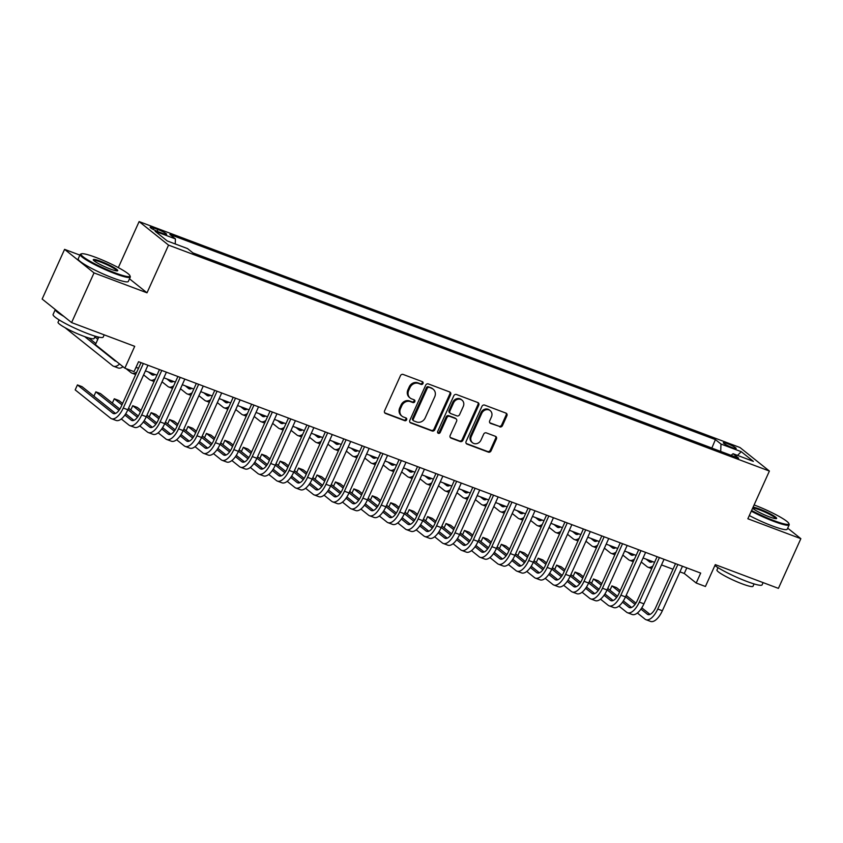 <?xml version="1.0" encoding="UTF-8"?>
<svg xmlns="http://www.w3.org/2000/svg" width="843" height="843" viewBox="0 0 843 843"><rect width="100%" height="100%" fill="white"/><g stroke="black" fill="none" stroke-linecap="round" stroke-linejoin="round"><path stroke-width="1.26" d="M422.996 383.512A1.507 1.338 128.6 0 0 422.354 381.668L403.123 374.44A2.16 1.918 128.6 0 0 400.436 375.715L384.587 410.826A2.16 1.918 128.6 0 0 385.514 413.46L404.735 420.689A1.507 1.338 128.6 0 0 405.968 417.959L403.481 417.022A6.902 6.122 128.6 0 1 401.985 416.179A6.902 6.122 128.6 0 1 400.509 408.602L401.826 405.673A6.902 6.122 128.6 0 1 410.436 401.616L412.922 402.543A1.507 1.338 128.6 0 0 414.155 399.814L411.669 398.876A6.902 6.122 128.6 0 1 410.172 398.033A6.902 6.122 128.6 0 1 408.697 390.457L410.025 387.538A6.902 6.122 128.6 0 1 418.634 383.47L421.121 384.408A1.507 1.338 128.6 0 0 422.996 383.512M410.172 398.033L409.382 397.39A6.902 6.122 128.6 0 1 407.907 389.824L409.224 386.895A6.902 6.122 128.6 0 1 417.833 382.827L420.32 383.765A1.507 1.338 128.6 0 0 422.206 381.616M384.693 412.817A2.16 1.918 128.6 0 0 384.714 412.828L403.934 420.056A1.507 1.338 128.6 0 0 405.82 417.907M401.985 416.179L401.184 415.536A6.902 6.122 128.6 0 1 399.708 407.97L401.036 405.04A6.902 6.122 128.6 0 1 409.645 400.973L412.132 401.911A1.507 1.338 128.6 0 0 414.008 399.761M727.203 443.566A7.039 0.906 24.3 0 0 723.336 442.701A7.039 0.906 24.3 0 0 732.293 447.633A7.039 0.906 24.3 0 0 736.16 448.497A7.039 0.906 24.3 0 0 727.203 443.566M499.762 426.874A2.16 1.918 128.6 0 0 502.46 425.599L506.906 415.747A2.16 1.918 128.6 0 0 505.979 413.123L484.63 405.093A2.16 1.918 128.6 0 0 481.943 406.358L466.084 441.479A2.16 1.918 128.6 0 0 467.011 444.103L488.36 452.133A2.16 1.918 128.6 0 0 491.047 450.868L496.422 438.961A2.16 1.918 128.6 0 0 495.494 436.337L486.358 432.902A2.16 1.918 128.6 0 0 483.671 434.166L481.005 440.067A5.775 5.121 128.6 0 1 472.554 442.754A5.775 5.121 128.6 0 1 471.321 436.432L481.764 413.312A5.775 5.121 128.6 0 1 490.204 410.625A5.775 5.121 128.6 0 1 491.437 416.948L489.699 420.805A2.16 1.918 128.6 0 0 490.626 423.439L498.972 426.231A2.16 1.918 128.6 0 0 501.659 424.967L506.106 415.114A2.16 1.918 128.6 0 0 506 413.123M79.895 255.113L64.584 249.359L94.026 272.9L71.592 322.584L134.711 346.325L124.848 368.18L134.058 371.647L138.547 361.71L700.691 573.092L696.202 583.029L705.422 586.496L715.285 564.631L778.416 588.372L800.85 538.677L787.699 528.161M94.026 272.9L147.009 292.816L168.547 245.123L769.396 471.058L747.857 518.761L800.85 538.677M450.636 394.587A2.16 1.918 128.6 0 0 449.709 391.963L428.36 383.934A2.16 1.918 128.6 0 0 425.673 385.209L409.824 420.32A2.16 1.918 128.6 0 0 410.752 422.954L432.101 430.984A2.16 1.918 128.6 0 0 434.788 429.709L450.636 394.587L449.846 393.955A2.16 1.918 128.6 0 0 449.73 391.974M456.495 394.513L477.844 402.543A2.16 1.918 128.6 0 1 478.771 405.167L462.912 440.288A2.16 1.918 128.6 0 1 460.225 441.553L451.089 438.118A2.16 1.918 128.6 0 1 450.162 435.494L456.59 421.247A2.16 1.918 128.6 0 0 455.663 418.613L449.604 416.337A2.16 1.918 128.6 0 0 446.916 417.612L440.225 432.438A1.507 1.338 128.6 0 1 437.686 431.479L453.808 395.778A2.16 1.918 128.6 0 1 456.495 394.513M71.592 322.584L42.15 299.044L64.584 249.359M158.832 231.962L162.889 233.49A6.818 0.875 24.3 0 0 166.629 234.322A6.818 0.875 24.3 0 0 157.957 229.538L153.9 228.01A6.818 0.875 24.3 0 0 150.149 227.178A6.818 0.875 24.3 0 0 158.832 231.962M168.547 245.123L139.116 221.583L739.964 447.517L769.396 471.058M711.829 448.097L715.412 439.603L169.864 234.459L175.428 238.906L175.239 243.964M715.412 439.603L720.986 444.05L741.26 451.679L753.357 461.353L733.083 453.724L738.647 458.181L193.089 253.037L187.525 248.58L167.251 240.961L155.154 231.288L175.428 238.906M711.65 447.949L192.91 252.889M98.8 337.126L95.407 344.639L124.848 368.18M118.326 267.621L139.116 221.583M679.922 571.849L684.263 573.482L696.202 583.029M136.008 367.327L138.505 368.265M145.428 370.867L156.935 375.198M163.858 377.801L175.365 382.121M182.288 384.724L193.795 389.055M200.718 391.658L212.225 395.989M219.148 398.591L230.655 402.912M237.578 405.525L249.085 409.846M256.009 412.448L267.516 416.779M274.439 419.382L285.956 423.713M292.869 426.316L304.386 430.636M311.309 433.239L322.816 437.57M329.739 440.172L341.246 444.503M348.17 447.106L359.676 451.426M366.6 454.029L378.107 458.36M385.03 460.963L396.537 465.294M403.46 467.897L414.967 472.228M421.89 474.83L433.397 479.151M440.32 481.753L451.827 486.084M458.75 488.687L470.257 493.018M477.18 495.621L488.687 499.941M495.61 502.544L507.117 506.875M514.04 509.478L525.558 513.808M532.47 516.411L543.988 520.732M550.911 523.334L562.418 527.665M569.341 530.268L580.848 534.599M587.771 537.202L599.278 541.533M606.201 544.135L617.708 548.456M624.631 551.059L636.138 555.389M643.061 557.992L654.568 562.323M661.492 564.926L672.999 569.246M686.803 567.876L684.263 573.482M733.083 453.724L731.071 455.325M720.702 451.426L720.986 444.05M741.26 451.679L737.52 455.389M147.009 292.816L129.506 278.822M409.93 422.311A2.16 1.918 128.6 0 0 409.951 422.311L431.3 430.341A2.16 1.918 128.6 0 0 433.987 429.076L449.846 393.955M429.119 387.411A1.507 1.338 128.6 0 0 427.243 388.307L413.323 419.129A1.507 1.338 128.6 0 0 413.976 420.973L416.59 421.953A6.902 6.122 128.6 0 0 425.199 417.886L434.714 396.821A6.902 6.122 128.6 0 0 433.239 389.245A6.902 6.122 128.6 0 0 431.742 388.402L428.328 386.779A1.507 1.338 128.6 0 0 426.442 387.664L427.243 388.307M413.639 420.783L412.849 420.151A1.507 1.338 128.6 0 1 412.522 418.486L426.442 387.664M433.239 389.245L432.448 388.612A6.902 6.122 128.6 0 0 430.952 387.759L431.742 388.402M428.328 386.779L430.952 387.759M450.278 437.475A2.16 1.918 128.6 0 0 450.299 437.485L459.435 440.921A2.16 1.918 128.6 0 0 462.122 439.646L477.981 404.535A2.16 1.918 128.6 0 0 477.865 402.543M456.137 418.887L455.336 418.244A2.16 1.918 128.6 0 0 454.872 417.98L448.813 415.704A2.16 1.918 128.6 0 0 446.116 416.969L439.424 431.795L440.225 432.438M437.686 432.733A1.507 1.338 128.6 0 0 439.424 431.795M463.271 406.474A5.775 5.121 128.6 0 0 462.027 400.14A5.775 5.121 128.6 0 0 453.587 402.828L449.909 410.973A2.16 1.918 128.6 0 0 450.836 413.607L456.895 415.884A2.16 1.918 128.6 0 0 459.593 414.619L463.271 406.474M462.027 400.14L461.237 399.508A5.775 5.121 128.6 0 0 452.796 402.195L453.587 402.828M450.373 413.344L449.572 412.701A2.16 1.918 128.6 0 1 449.119 410.341L452.796 402.195M490.626 423.439L489.836 422.796A2.16 1.918 128.6 0 0 489.836 422.796L498.972 426.231M490.204 410.625L489.414 409.983A5.775 5.121 128.6 0 0 480.963 412.68L481.764 413.312M472.554 442.754L471.764 442.122A5.775 5.121 128.6 0 1 470.531 435.789L480.963 412.68M466.2 443.46A2.16 1.918 128.6 0 0 466.211 443.471L487.56 451.5A2.16 1.918 128.6 0 0 490.257 450.225L495.631 438.328A2.16 1.918 128.6 0 0 495.515 436.337M114.838 360.73L116.134 361.215A10.991 4.889 110.6 0 1 115.449 361.078A10.991 4.889 110.6 0 1 114.838 360.73L84.679 336.61M95.87 343.607L88.821 337.969M65.069 327.695L112.593 365.693A16.491 7.345 -69.4 0 0 113.52 366.231A16.491 7.345 -69.4 0 0 119.601 363.997M113.52 366.231L118.125 367.959A16.491 7.345 -69.4 0 0 123.015 366.726M115.502 413.418L82.034 386.652L77.43 384.924L75.185 389.887L110.559 418.17A16.491 7.345 -69.4 0 0 111.476 418.708A16.491 7.345 -69.4 0 0 123.257 408.033L143.352 363.523M111.476 418.708L116.092 420.436A16.491 7.345 -69.4 0 0 127.862 409.772L147.957 365.251M141.044 362.648L121.266 406.442A10.991 4.889 110.6 0 1 113.415 413.555A10.991 4.889 110.6 0 1 112.793 413.207L77.43 384.924M95.796 257.4A26.828 3.446 24.3 0 0 81.444 253.817A26.828 3.446 24.3 0 0 90.19 261.33A26.828 3.446 24.3 0 0 115.217 272.932A26.828 3.446 24.3 0 0 129.938 275.703A26.828 3.446 24.3 0 0 95.796 257.4M129.938 275.703L130.265 276.557A27.482 3.53 -155.7 0 1 130.286 277.073A27.482 3.53 -155.7 0 1 115.185 273.712A27.482 3.53 -155.7 0 1 80.19 254.449A27.482 3.53 -155.7 0 1 80.591 254.133L81.444 253.817M100.654 261.288A13.414 1.728 -155.7 0 1 113.162 267.083A13.414 1.728 -155.7 0 1 117.535 270.845A13.414 1.728 -155.7 0 1 110.359 269.043A13.414 1.728 -155.7 0 1 93.299 259.897A13.414 1.728 -155.7 0 1 100.654 261.288M116.882 270.898A12.75 1.644 24.3 0 0 100.623 262.068A12.75 1.644 24.3 0 0 93.689 260.424M104.205 334.85L103.194 337.095A27.482 3.53 -155.7 0 1 88.083 333.744A27.482 3.53 -155.7 0 1 53.088 314.471L55.301 309.56A27.482 3.53 -155.7 0 0 63.92 316.452M95.164 336.167L94.11 338.496A19.789 2.54 -155.7 0 1 83.236 336.083A19.789 2.54 -155.7 0 1 58.041 322.216L59.094 319.876M130.286 277.073L128.315 281.446A27.482 3.53 -155.7 0 1 113.215 278.085A27.482 3.53 -155.7 0 1 78.209 258.822L80.19 254.449M751.598 510.479A26.828 3.446 24.3 0 0 774.116 520.7A26.828 3.446 24.3 0 0 788.837 523.471A26.828 3.446 24.3 0 0 754.706 505.168A26.828 3.446 24.3 0 0 754.095 504.946M788.837 523.471L789.174 524.325A27.482 3.53 -155.7 0 1 789.196 524.841A27.482 3.53 -155.7 0 1 774.095 521.48A27.482 3.53 -155.7 0 1 751.292 511.164M753.084 507.201A13.414 1.728 -155.7 0 1 759.564 509.056A13.414 1.728 -155.7 0 1 772.072 514.852A13.414 1.728 -155.7 0 1 776.445 518.614A13.414 1.728 -155.7 0 1 769.269 516.812A13.414 1.728 -155.7 0 1 752.62 508.224M775.792 518.666A12.75 1.644 24.3 0 0 759.532 509.836A12.75 1.644 24.3 0 0 752.651 508.16M763.105 582.618L762.093 584.863A27.482 3.53 -155.7 0 1 746.993 581.501A27.482 3.53 -155.7 0 1 714.875 565.558M754.074 583.925L753.02 586.264A19.789 2.54 -155.7 0 1 742.135 583.851A19.789 2.54 -155.7 0 1 716.94 569.984L717.994 567.645M789.196 524.841L787.225 529.214A27.482 3.53 -155.7 0 1 772.114 525.853A27.482 3.53 -155.7 0 1 749.311 515.537M136.598 367.548A10.991 4.889 110.6 0 1 135.723 367.969M98.462 337.874L96.956 336.673M97.809 339.308L94.827 336.915M126.018 368.623L131.023 372.627A16.491 7.345 -69.4 0 0 131.951 373.154A16.491 7.345 -69.4 0 0 136.861 371.911M155.028 374.482A10.991 4.889 110.6 0 1 152.309 374.945A10.991 4.889 110.6 0 1 151.698 374.587L148.473 372.016M154.406 374.798L153.078 373.744M143.616 374.882L149.453 379.561A16.491 7.345 -69.4 0 0 150.381 380.088A16.491 7.345 -69.4 0 0 155.291 378.834M173.458 381.405A10.991 4.889 110.6 0 1 170.739 381.868A10.991 4.889 110.6 0 1 170.128 381.521L166.903 378.95M172.836 381.731L171.519 380.678M162.046 381.816L167.883 386.484A16.491 7.345 -69.4 0 0 168.811 387.021A16.491 7.345 -69.4 0 0 173.721 385.767M191.898 388.338A10.991 4.889 110.6 0 1 189.169 388.802A10.991 4.889 110.6 0 1 188.558 388.454L185.334 385.873M191.266 388.665L189.949 387.611M180.476 388.749L186.314 393.418A16.491 7.345 -69.4 0 0 187.241 393.944A16.491 7.345 -69.4 0 0 192.151 392.701M121.297 418.96L128.99 425.104A16.491 7.345 -69.4 0 0 129.917 425.631A16.491 7.345 -69.4 0 0 141.687 414.967L161.782 370.446M129.917 425.631L134.522 427.369A16.491 7.345 -69.4 0 0 146.292 416.705L166.387 372.184M159.475 369.582L139.696 413.376A10.991 4.889 110.6 0 1 131.845 420.488A10.991 4.889 110.6 0 1 131.234 420.13L124.869 415.051M133.932 420.341L125.723 413.776M119.854 409.087L100.475 393.586L95.86 391.847L93.921 396.157M118.989 410.351L95.86 391.847M139.727 425.884L147.42 432.037A16.491 7.345 -69.4 0 0 148.347 432.564A16.491 7.345 -69.4 0 0 160.117 421.9L180.212 377.379M148.347 432.564L152.952 434.293A16.491 7.345 -69.4 0 0 164.722 423.629L184.828 379.108M177.905 376.505L158.126 420.309A10.991 4.889 110.6 0 1 150.275 427.422A10.991 4.889 110.6 0 1 149.664 427.064L143.299 421.985M152.362 427.275L144.153 420.71M138.284 416.02L128.558 408.233M122.604 403.481L118.905 400.52L114.29 398.781L112.351 403.08M137.43 417.285L127.904 409.666M121.961 404.914L114.29 398.781M158.157 432.817L165.85 438.961A16.491 7.345 -69.4 0 0 166.777 439.498A16.491 7.345 -69.4 0 0 178.547 428.834L198.642 384.313M166.777 439.498L171.382 441.226A16.491 7.345 -69.4 0 0 183.152 430.562L203.258 386.041M196.335 383.439L176.556 427.243A10.991 4.889 110.6 0 1 168.705 434.345A10.991 4.889 110.6 0 1 168.094 433.997L161.74 428.908M170.802 434.208L162.583 427.643M156.724 422.944L146.988 415.167M141.034 410.404L137.335 407.443L132.72 405.715L130.781 410.014M155.86 424.208L146.334 416.6M140.391 411.837L132.72 405.715M176.587 439.751L184.28 445.894A16.491 7.345 -69.4 0 0 185.207 446.421A16.491 7.345 -69.4 0 0 196.977 435.757L217.072 391.236M185.207 446.421L189.812 448.16A16.491 7.345 -69.4 0 0 201.582 437.496L221.688 392.975M214.765 390.372L194.986 434.166A10.991 4.889 110.6 0 1 187.135 441.279A10.991 4.889 110.6 0 1 186.524 440.921L180.17 435.842M189.232 441.142L181.013 434.566M175.154 429.877L165.418 422.09M159.464 417.338L155.765 414.377L151.16 412.649L149.211 416.948M174.29 431.142L164.764 423.534M158.821 418.771L151.16 412.649M210.328 395.272A10.991 4.889 110.6 0 1 207.61 395.736A10.991 4.889 110.6 0 1 206.988 395.378L203.764 392.806M209.696 395.588L208.379 394.535M198.906 395.683L204.744 400.351A16.491 7.345 -69.4 0 0 205.671 400.878A16.491 7.345 -69.4 0 0 210.581 399.624M195.028 446.674L202.71 452.828A16.491 7.345 -69.4 0 0 203.637 453.355A16.491 7.345 -69.4 0 0 215.408 442.691L235.513 398.17M203.637 453.355L208.242 455.083A16.491 7.345 -69.4 0 0 220.012 444.419L240.118 399.909M233.195 397.306L213.416 441.1A10.991 4.889 110.6 0 1 205.566 448.213A10.991 4.889 110.6 0 1 204.954 447.854L198.6 442.775M207.663 448.065L199.443 441.5M193.584 436.811L183.848 429.024M177.894 424.271L174.195 421.31L169.591 419.572L167.641 423.881M192.72 438.075L183.194 430.457M177.251 425.704L169.591 419.572M228.759 402.206A10.991 4.889 110.6 0 1 226.04 402.669A10.991 4.889 110.6 0 1 225.418 402.311L222.204 399.74M228.126 402.522L226.809 401.468M217.336 402.606L223.174 407.285A16.491 7.345 -69.4 0 0 224.101 407.812A16.491 7.345 -69.4 0 0 229.011 406.558M213.458 453.608L221.14 459.751A16.491 7.345 -69.4 0 0 222.067 460.289A16.491 7.345 -69.4 0 0 233.838 449.625L253.943 405.104M222.067 460.289L226.672 462.017A16.491 7.345 -69.4 0 0 238.443 451.353L258.548 406.832M251.625 404.229L231.846 448.033A10.991 4.889 110.6 0 1 224.006 455.136A10.991 4.889 110.6 0 1 223.384 454.788L217.03 449.709M226.093 454.999L217.873 448.434M212.014 443.745L202.278 435.957M196.324 431.194L192.626 428.233L188.021 426.505L186.071 430.805M211.15 444.999L201.635 437.391M195.681 432.638L188.021 426.505M247.189 409.129A10.991 4.889 110.6 0 1 244.47 409.593A10.991 4.889 110.6 0 1 243.848 409.245L240.634 406.663M246.556 409.456L245.239 408.402M235.766 409.54L241.604 414.208A16.491 7.345 -69.4 0 0 242.531 414.745A16.491 7.345 -69.4 0 0 247.442 413.491M231.888 460.541L239.57 466.685A16.491 7.345 -69.4 0 0 240.497 467.212A16.491 7.345 -69.4 0 0 252.268 456.548L272.373 412.037M240.497 467.212L245.102 468.95A16.491 7.345 -69.4 0 0 256.873 458.286L276.978 413.765M270.055 411.163L250.276 454.957A10.991 4.889 110.6 0 1 242.436 462.069A10.991 4.889 110.6 0 1 241.815 461.722L235.46 456.632M244.523 461.932L236.303 455.357M230.445 450.668L220.708 442.891M214.754 438.128L211.056 435.167L206.451 433.439L204.501 437.738M229.581 451.932L220.065 444.324M214.111 439.561L206.451 433.439M265.619 416.063A10.991 4.889 110.6 0 1 262.9 416.526A10.991 4.889 110.6 0 1 262.278 416.168L259.064 413.597M264.987 416.389L263.669 415.325M254.196 416.474L260.034 421.142A16.491 7.345 -69.4 0 0 260.961 421.669A16.491 7.345 -69.4 0 0 265.872 420.415M250.318 467.465L258 473.618A16.491 7.345 -69.4 0 0 258.927 474.145A16.491 7.345 -69.4 0 0 270.698 463.481L290.803 418.96M258.927 474.145L263.532 475.884A16.491 7.345 -69.4 0 0 275.313 465.21L295.408 420.699M288.485 418.096L268.706 461.89A10.991 4.889 110.6 0 1 260.866 469.003A10.991 4.889 110.6 0 1 260.245 468.645L253.891 463.566M262.953 468.856L254.734 462.291M248.875 457.601L239.138 449.814M233.195 445.062L229.486 442.101L224.881 440.362L222.931 444.672M248.011 458.866L238.495 451.247M232.542 446.495L224.881 440.362M284.049 422.996A10.991 4.889 110.6 0 1 281.33 423.46A10.991 4.889 110.6 0 1 280.708 423.102L277.495 420.531M283.417 423.312L282.099 422.259M272.626 423.397L278.464 428.075A16.491 7.345 -69.4 0 0 279.391 428.602A16.491 7.345 -69.4 0 0 284.302 427.348M302.479 429.919A10.991 4.889 110.6 0 1 299.76 430.383A10.991 4.889 110.6 0 1 299.139 430.035L295.925 427.454M301.847 430.246L300.529 429.192M291.056 430.33L296.894 434.999A16.491 7.345 -69.4 0 0 297.821 435.536A16.491 7.345 -69.4 0 0 302.742 434.282M320.909 436.853A10.991 4.889 110.6 0 1 318.19 437.317A10.991 4.889 110.6 0 1 317.569 436.959L314.355 434.387M320.277 437.18L318.96 436.126M309.486 437.264L315.335 441.932A16.491 7.345 -69.4 0 0 316.251 442.459A16.491 7.345 -69.4 0 0 321.172 441.216M339.339 443.787A10.991 4.889 110.6 0 1 336.62 444.25A10.991 4.889 110.6 0 1 336.009 443.892L332.785 441.321M338.707 444.103L337.39 443.049M327.916 444.187L333.765 448.866A16.491 7.345 -69.4 0 0 334.692 449.393A16.491 7.345 -69.4 0 0 339.603 448.139M357.769 450.72A10.991 4.889 110.6 0 1 355.051 451.174A10.991 4.889 110.6 0 1 354.439 450.826L351.215 448.255M357.137 451.037L355.82 449.983M346.347 451.121L352.195 455.789A16.491 7.345 -69.4 0 0 353.122 456.326A16.491 7.345 -69.4 0 0 358.033 455.072M376.199 457.644A10.991 4.889 110.6 0 1 373.481 458.107A10.991 4.889 110.6 0 1 372.869 457.76L369.645 455.178M375.578 457.97L374.25 456.917M364.787 458.055L370.625 462.723A16.491 7.345 -69.4 0 0 371.552 463.25A16.491 7.345 -69.4 0 0 376.463 462.006M394.629 464.577A10.991 4.889 110.6 0 1 391.911 465.041A10.991 4.889 110.6 0 1 391.3 464.683L388.075 462.112M394.008 464.893L392.68 463.84M383.217 464.988L389.055 469.656A16.491 7.345 -69.4 0 0 389.982 470.183A16.491 7.345 -69.4 0 0 394.893 468.929M413.07 471.511A10.991 4.889 110.6 0 1 410.341 471.975A10.991 4.889 110.6 0 1 409.73 471.616L406.505 469.045M412.438 471.827L411.121 470.773M401.647 471.911L407.485 476.59A16.491 7.345 -69.4 0 0 408.412 477.117A16.491 7.345 -69.4 0 0 413.323 475.863M431.5 478.434A10.991 4.889 110.6 0 1 428.781 478.898A10.991 4.889 110.6 0 1 428.16 478.55L424.935 475.968M430.868 478.761L429.551 477.707M420.077 478.845L425.915 483.513A16.491 7.345 -69.4 0 0 426.843 484.051A16.491 7.345 -69.4 0 0 431.753 482.797M449.93 485.368A10.991 4.889 110.6 0 1 447.211 485.831A10.991 4.889 110.6 0 1 446.59 485.473L443.365 482.902M449.298 485.694L447.981 484.63M438.508 485.779L444.345 490.447A16.491 7.345 -69.4 0 0 445.273 490.974A16.491 7.345 -69.4 0 0 450.183 489.73M468.36 492.301A10.991 4.889 110.6 0 1 465.642 492.765A10.991 4.889 110.6 0 1 465.02 492.407L461.806 489.836M467.728 492.618L466.411 491.564M456.938 492.702L462.775 497.381A16.491 7.345 -69.4 0 0 463.703 497.907A16.491 7.345 -69.4 0 0 468.613 496.653M486.79 499.225A10.991 4.889 110.6 0 1 484.072 499.688A10.991 4.889 110.6 0 1 483.45 499.341L480.236 496.759M486.158 499.551L484.841 498.498M475.368 499.636L481.205 504.304A16.491 7.345 -69.4 0 0 482.133 504.841A16.491 7.345 -69.4 0 0 487.043 503.587M268.748 474.398L276.43 480.542A16.491 7.345 -69.4 0 0 277.358 481.079A16.491 7.345 -69.4 0 0 289.128 470.415L309.233 425.894M277.358 481.079L281.962 482.807A16.491 7.345 -69.4 0 0 293.743 472.143L313.838 427.622M306.915 425.02L287.147 468.824A10.991 4.889 110.6 0 1 279.296 475.937A10.991 4.889 110.6 0 1 278.675 475.578L272.321 470.499M281.383 475.789L273.174 469.224M267.305 464.535L257.568 456.748M251.625 451.996L247.916 449.024L243.311 447.296L241.372 451.595M266.441 465.789L256.925 458.181M250.972 453.429L243.311 447.296M287.178 481.332L294.86 487.475A16.491 7.345 -69.4 0 0 295.788 488.013A16.491 7.345 -69.4 0 0 307.558 477.338L327.664 432.828M295.788 488.013L300.403 489.741A16.491 7.345 -69.4 0 0 312.173 479.077L332.268 434.556M325.345 431.953L305.577 475.747A10.991 4.889 110.6 0 1 297.727 482.86A10.991 4.889 110.6 0 1 297.105 482.512L290.751 477.423M299.813 482.723L291.604 476.147M285.735 471.458L275.998 463.682M270.055 458.919L266.346 455.958L261.741 454.229L259.802 458.529M284.871 472.723L275.355 465.115M269.402 460.352L261.741 454.229M305.609 488.266L313.29 494.409A16.491 7.345 -69.4 0 0 314.218 494.936A16.491 7.345 -69.4 0 0 325.988 484.272L346.094 439.751M314.218 494.936L318.833 496.675A16.491 7.345 -69.4 0 0 330.604 486.011L350.699 441.49M343.775 438.887L324.007 482.681A10.991 4.889 110.6 0 1 316.157 489.794A10.991 4.889 110.6 0 1 315.535 489.435L309.181 484.356M318.243 489.646L310.034 483.081M304.165 478.392L294.428 470.605M288.485 465.852L284.776 462.891L280.171 461.153L278.232 465.462M303.301 479.656L293.786 472.048M287.832 467.285L280.171 461.153M324.039 495.189L331.731 501.343A16.491 7.345 -69.4 0 0 332.648 501.87A16.491 7.345 -69.4 0 0 344.429 491.206L364.524 446.685M332.648 501.87L337.263 503.598A16.491 7.345 -69.4 0 0 349.034 492.934L369.129 448.423M362.205 445.821L342.437 489.614A10.991 4.889 110.6 0 1 334.587 496.727A10.991 4.889 110.6 0 1 333.965 496.369L327.611 491.29M336.673 496.58L328.464 490.015M322.595 485.326L312.858 477.538M306.915 472.786L303.206 469.825L298.601 468.086L296.662 472.386M321.731 486.59L312.216 478.972M306.262 474.219L298.601 468.086M342.469 502.122L350.161 508.266A16.491 7.345 -69.4 0 0 351.078 508.803A16.491 7.345 -69.4 0 0 362.859 498.139L382.954 453.618M351.078 508.803L355.693 510.531A16.491 7.345 -69.4 0 0 367.464 499.867L387.559 455.346M380.646 452.744L360.867 496.548A10.991 4.889 110.6 0 1 353.017 503.65A10.991 4.889 110.6 0 1 352.406 503.303L346.041 498.213M355.103 503.513L346.894 496.949M341.025 492.259L331.299 484.472M325.345 479.709L321.647 476.748L317.031 475.02L315.092 479.319M340.161 493.513L330.646 485.905M324.703 481.142L317.031 475.02M360.899 509.056L368.591 515.199A16.491 7.345 -69.4 0 0 369.519 515.726A16.491 7.345 -69.4 0 0 381.289 505.062L401.384 460.552M369.519 515.726L374.123 517.465A16.491 7.345 -69.4 0 0 385.894 506.801L405.999 462.28M399.076 459.677L379.297 503.471A10.991 4.889 110.6 0 1 371.447 510.584A10.991 4.889 110.6 0 1 370.836 510.226L364.471 505.147M373.533 510.447L365.325 503.872M359.455 499.182L349.729 491.406M343.775 486.643L340.077 483.682L335.461 481.954L333.522 486.253M358.591 500.447L349.076 492.839M343.133 488.076L335.461 481.954M379.329 515.979L387.021 522.133A16.491 7.345 -69.4 0 0 387.949 522.66A16.491 7.345 -69.4 0 0 399.719 511.996L419.814 467.475M387.949 522.66L392.553 524.388A16.491 7.345 -69.4 0 0 404.324 513.724L424.429 469.214M417.506 466.611L397.727 510.405A10.991 4.889 110.6 0 1 389.877 517.518A10.991 4.889 110.6 0 1 389.266 517.159L382.912 512.08M391.974 517.37L383.755 510.805M377.885 506.116L368.159 498.329M362.205 493.576L358.507 490.615L353.891 488.877L351.952 493.187M377.032 507.381L367.506 499.762M361.563 495.01L353.891 488.877M397.759 522.913L405.451 529.056A16.491 7.345 -69.4 0 0 406.379 529.594A16.491 7.345 -69.4 0 0 418.149 518.93L438.244 474.409M406.379 529.594L410.984 531.322A16.491 7.345 -69.4 0 0 422.754 520.658L442.86 476.137M435.936 473.534L416.157 517.339A10.991 4.889 110.6 0 1 408.307 524.441A10.991 4.889 110.6 0 1 407.696 524.093L401.342 519.014M410.404 524.304L402.185 517.739M396.326 513.05L386.589 505.263M380.636 500.5L376.937 497.539L372.321 495.81L370.383 500.11M395.462 514.304L385.936 506.696M379.993 501.943L372.321 495.81M416.189 529.847L423.881 535.99A16.491 7.345 -69.4 0 0 424.809 536.517A16.491 7.345 -69.4 0 0 436.579 525.853L456.674 481.342M424.809 536.517L429.414 538.255A16.491 7.345 -69.4 0 0 441.184 527.592L461.29 483.071M454.366 480.468L434.588 524.262A10.991 4.889 110.6 0 1 426.737 531.375A10.991 4.889 110.6 0 1 426.126 531.027L419.772 525.937M428.834 531.238L420.615 524.662M414.756 519.973L405.019 512.196M399.066 507.433L395.367 504.472L390.762 502.744L388.813 507.043M413.892 521.237L404.366 513.629M398.423 508.866L390.762 502.744M434.63 536.78L442.312 542.924A16.491 7.345 -69.4 0 0 443.239 543.45A16.491 7.345 -69.4 0 0 455.009 532.787L475.115 488.266M443.239 543.45L447.844 545.189A16.491 7.345 -69.4 0 0 459.614 534.515L479.72 490.004M472.797 487.402L453.018 531.195A10.991 4.889 110.6 0 1 445.167 538.308A10.991 4.889 110.6 0 1 444.556 537.95L438.202 532.871M447.264 538.161L439.045 531.596M433.186 526.907L423.449 519.119M417.496 514.367L413.797 511.406L409.192 509.667L407.243 513.977M432.322 528.171L422.796 520.553M416.853 515.8L409.192 509.667M453.06 543.703L460.742 549.857A16.491 7.345 -69.4 0 0 461.669 550.384A16.491 7.345 -69.4 0 0 473.439 539.72L493.545 495.199M461.669 550.384L466.274 552.112A16.491 7.345 -69.4 0 0 478.044 541.448L498.15 496.927M491.227 494.325L471.448 538.129A10.991 4.889 110.6 0 1 463.608 545.242A10.991 4.889 110.6 0 1 462.986 544.884L456.632 539.805M465.694 545.094L457.475 538.529M451.616 533.84L441.88 526.053M435.926 521.301L432.227 518.34L427.622 516.601L425.673 520.9M450.752 535.094L441.237 527.486M435.283 522.734L427.622 516.601M471.49 550.637L479.172 556.78A16.491 7.345 -69.4 0 0 480.099 557.318A16.491 7.345 -69.4 0 0 491.869 546.643L511.975 502.133M480.099 557.318L484.704 559.046A16.491 7.345 -69.4 0 0 496.474 548.382L516.58 503.861M509.657 501.258L489.878 545.063A10.991 4.889 110.6 0 1 482.038 552.165A10.991 4.889 110.6 0 1 481.416 551.817L475.062 546.728M484.124 552.028L475.905 545.453M470.046 540.763L460.31 532.987M454.366 528.224L450.657 525.263L446.052 523.535L444.103 527.834M469.182 542.028L459.667 534.42M453.713 529.657L446.052 523.535M505.22 506.158A10.991 4.889 110.6 0 1 502.502 506.622A10.991 4.889 110.6 0 1 501.88 506.274L498.666 503.692M504.588 506.485L503.271 505.431M493.798 506.569L499.636 511.237A16.491 7.345 -69.4 0 0 500.563 511.764A16.491 7.345 -69.4 0 0 505.473 510.521M523.651 513.092A10.991 4.889 110.6 0 1 520.932 513.556A10.991 4.889 110.6 0 1 520.31 513.197L517.096 510.626M523.018 513.408L521.701 512.354M512.228 513.503L518.066 518.171A16.491 7.345 -69.4 0 0 518.993 518.698A16.491 7.345 -69.4 0 0 523.914 517.444M542.081 520.026A10.991 4.889 110.6 0 1 539.362 520.479A10.991 4.889 110.6 0 1 538.74 520.131L535.526 517.56M541.448 520.342L540.131 519.288M530.658 520.426L536.506 525.094A16.491 7.345 -69.4 0 0 537.423 525.632A16.491 7.345 -69.4 0 0 542.344 524.378M560.511 526.949A10.991 4.889 110.6 0 1 557.792 527.412A10.991 4.889 110.6 0 1 557.181 527.065L553.956 524.483M559.878 527.275L558.561 526.222M549.088 527.36L554.936 532.028A16.491 7.345 -69.4 0 0 555.853 532.555A16.491 7.345 -69.4 0 0 560.774 531.311M489.92 557.571L497.602 563.714A16.491 7.345 -69.4 0 0 498.529 564.241A16.491 7.345 -69.4 0 0 510.3 553.577L530.405 509.056M498.529 564.241L503.134 565.98A16.491 7.345 -69.4 0 0 514.915 555.316L535.01 510.795M528.087 508.192L508.308 551.986A10.991 4.889 110.6 0 1 500.468 559.099A10.991 4.889 110.6 0 1 499.846 558.74L493.492 553.661M502.554 558.962L494.335 552.386M488.476 547.697L478.74 539.91M472.797 535.157L469.087 532.196L464.482 530.468L462.544 534.768M487.612 548.962L478.097 541.354M472.143 536.591L464.482 530.468M508.35 564.494L516.032 570.648A16.491 7.345 -69.4 0 0 516.959 571.175A16.491 7.345 -69.4 0 0 528.73 560.511L548.835 515.99M516.959 571.175L521.564 572.903A16.491 7.345 -69.4 0 0 533.345 562.239L553.44 517.728M546.517 515.126L526.749 558.92A10.991 4.889 110.6 0 1 518.898 566.032A10.991 4.889 110.6 0 1 518.276 565.674L511.922 560.595M520.985 565.885L512.776 559.32M506.906 554.631L497.17 546.844M491.227 542.091L487.517 539.13L482.913 537.391L480.974 541.701M506.042 555.895L496.527 548.277M490.573 543.524L482.913 537.391M526.78 571.428L534.462 577.571A16.491 7.345 -69.4 0 0 535.389 578.108A16.491 7.345 -69.4 0 0 547.16 567.444L567.265 522.923M535.389 578.108L540.005 579.836A16.491 7.345 -69.4 0 0 551.775 569.173L571.87 524.652M564.947 522.049L545.179 565.853A10.991 4.889 110.6 0 1 537.328 572.955A10.991 4.889 110.6 0 1 536.706 572.608L530.352 567.518M539.415 572.818L531.206 566.254M525.337 561.564L515.6 553.777M509.657 549.014L505.948 546.053L501.343 544.325L499.404 548.624M524.472 562.818L514.957 555.21M509.003 550.447L501.343 544.325M545.21 578.361L552.892 584.505A16.491 7.345 -69.4 0 0 553.819 585.031A16.491 7.345 -69.4 0 0 565.6 574.368L585.695 529.857M553.819 585.031L558.435 586.77A16.491 7.345 -69.4 0 0 570.205 576.106L590.3 531.585M583.377 528.982L563.609 572.776A10.991 4.889 110.6 0 1 555.758 579.889A10.991 4.889 110.6 0 1 555.137 579.531L548.782 574.452M557.845 579.752L549.636 573.177M543.767 568.488L534.03 560.711M528.087 555.948L524.378 552.987L519.773 551.259L517.834 555.558M542.903 569.752L533.387 562.144M527.433 557.381L519.773 551.259M578.941 533.882A10.991 4.889 110.6 0 1 576.222 534.346A10.991 4.889 110.6 0 1 575.611 533.988L572.386 531.417M578.309 534.199L576.991 533.145M567.518 534.293L573.366 538.962A16.491 7.345 -69.4 0 0 574.294 539.488A16.491 7.345 -69.4 0 0 579.204 538.234M563.64 585.284L571.333 591.438A16.491 7.345 -69.4 0 0 572.249 591.965A16.491 7.345 -69.4 0 0 584.03 581.301L604.125 536.78M572.249 591.965L576.865 593.693A16.491 7.345 -69.4 0 0 588.635 583.029L608.73 538.519M601.807 535.916L582.039 579.71A10.991 4.889 110.6 0 1 574.188 586.823A10.991 4.889 110.6 0 1 573.567 586.465L567.213 581.385M576.275 586.675L568.066 580.11M562.197 575.421L552.46 567.634M546.517 562.882L542.808 559.921L538.203 558.182L536.264 562.492M561.333 576.686L551.817 569.067M545.864 564.315L538.203 558.182M597.371 540.816A10.991 4.889 110.6 0 1 594.652 541.28A10.991 4.889 110.6 0 1 594.041 540.921L590.817 538.35M596.739 541.132L595.421 540.078M585.948 541.217L591.797 545.895A16.491 7.345 -69.4 0 0 592.724 546.422A16.491 7.345 -69.4 0 0 597.634 545.168M582.07 592.218L589.763 598.361A16.491 7.345 -69.4 0 0 590.69 598.899A16.491 7.345 -69.4 0 0 602.46 588.235L622.555 543.714M590.69 598.899L595.295 600.627A16.491 7.345 -69.4 0 0 607.065 589.963L627.16 545.442M620.248 542.839L600.469 586.644A10.991 4.889 110.6 0 1 592.618 593.746A10.991 4.889 110.6 0 1 592.007 593.398L585.643 588.319M594.705 593.609L586.496 587.044M580.627 582.355L570.901 574.568M564.947 569.805L561.248 566.844L556.633 565.116L554.694 569.415M579.763 583.609L570.247 576.001M564.304 571.248L556.633 565.116M615.801 547.739A10.991 4.889 110.6 0 1 613.082 548.203A10.991 4.889 110.6 0 1 612.471 547.855L609.247 545.273M615.179 548.066L613.852 547.012M604.389 548.15L610.227 552.818A16.491 7.345 -69.4 0 0 611.154 553.356A16.491 7.345 -69.4 0 0 616.064 552.102M600.501 599.152L608.193 605.295A16.491 7.345 -69.4 0 0 609.12 605.822A16.491 7.345 -69.4 0 0 620.891 595.158L640.986 550.648M609.12 605.822L613.725 607.561A16.491 7.345 -69.4 0 0 625.495 596.897L645.601 552.376M638.678 549.773L618.899 593.567A10.991 4.889 110.6 0 1 611.049 600.68A10.991 4.889 110.6 0 1 610.437 600.332L604.073 595.242M613.135 600.543L604.926 593.967M599.057 589.278L589.331 581.501M583.377 576.738L579.678 573.777L575.063 572.049L573.124 576.349M598.193 590.543L588.677 582.935M582.734 578.172L575.063 572.049M634.231 554.673A10.991 4.889 110.6 0 1 631.512 555.137A10.991 4.889 110.6 0 1 630.901 554.778L627.677 552.207M633.609 555L632.292 553.946M622.819 555.084L628.657 559.752A16.491 7.345 -69.4 0 0 629.584 560.279A16.491 7.345 -69.4 0 0 634.494 559.035M618.931 606.085L626.623 612.229A16.491 7.345 -69.4 0 0 627.55 612.756A16.491 7.345 -69.4 0 0 639.321 602.092L659.416 557.571M627.55 612.756L632.155 614.494A16.491 7.345 -69.4 0 0 643.926 603.83L664.031 559.309M657.108 556.707L637.329 600.501A10.991 4.889 110.6 0 1 629.479 607.613A10.991 4.889 110.6 0 1 628.867 607.255L622.513 602.176M631.576 607.466L623.356 600.901M617.487 596.212L607.761 588.425M601.807 583.672L598.109 580.711L593.493 578.972L591.554 583.282M616.633 597.476L607.108 589.858M601.164 585.105L593.493 578.972M652.672 561.607A10.991 4.889 110.6 0 1 649.942 562.07A10.991 4.889 110.6 0 1 649.331 561.712L646.107 559.141M652.039 561.923L650.722 560.869M641.249 562.007L647.087 566.686A16.491 7.345 -69.4 0 0 648.014 567.213A16.491 7.345 -69.4 0 0 652.925 565.959M637.361 613.009L645.053 619.162A16.491 7.345 -69.4 0 0 645.98 619.689A16.491 7.345 -69.4 0 0 657.751 609.025L677.846 564.504M645.98 619.689L650.585 621.417A16.491 7.345 -69.4 0 0 662.356 610.754L682.461 566.233M675.538 563.63L655.759 607.434A10.991 4.889 110.6 0 1 647.909 614.547A10.991 4.889 110.6 0 1 647.298 614.189L640.943 609.11M650.006 614.399L641.786 607.835M635.928 603.145L626.191 595.358M620.237 590.606L616.539 587.645L611.934 585.906L609.984 590.205M635.064 604.41L625.538 596.791M619.594 592.039L611.934 585.906M153.257 229.444L153.9 228.01M157.156 231.288L157.957 229.538M417.833 382.827L418.634 383.47M409.224 386.895L410.025 387.538M407.907 389.824L408.697 390.457M412.132 401.911L412.922 402.543M409.645 400.973L410.436 401.616M401.036 405.04L401.826 405.673M399.708 407.97L400.509 408.602M403.934 420.056L404.735 420.689M384.714 412.828L385.514 413.46M420.32 383.765L421.121 384.408M433.987 429.076L434.788 429.709M431.3 430.341L432.101 430.984M409.951 422.311L410.752 422.954M412.522 418.486L413.323 419.129M477.981 404.535L478.771 405.167M462.122 439.646L462.912 440.288M459.435 440.921L460.225 441.553M450.299 437.485L451.089 438.118M454.872 417.98L455.663 418.613M448.813 415.704L449.604 416.337M446.116 416.969L446.916 417.612M449.119 410.341L449.909 410.973M470.531 435.789L471.321 436.432M495.631 438.328L496.422 438.961M490.257 450.225L491.047 450.868M487.56 451.5L488.36 452.133M466.211 443.471L467.011 444.103M506.106 415.114L506.906 415.747M501.659 424.967L502.46 425.599M123.257 408.033L127.862 409.772M112.793 413.207L114.111 413.702M151.698 374.587L153.015 375.082M170.128 381.521L171.445 382.016M188.558 388.454L189.875 388.939M141.687 414.967L146.292 416.705M131.234 420.13L132.541 420.625M160.117 421.9L164.722 423.629M149.664 427.064L150.971 427.559M178.547 428.834L183.152 430.562M168.094 433.997L169.401 434.493M196.977 435.757L201.582 437.496M186.524 440.921L187.841 441.416M206.988 395.378L208.305 395.873M215.408 442.691L220.012 444.419M204.954 447.854L206.272 448.35M225.418 402.311L226.735 402.806M233.838 449.625L238.443 451.353M223.384 454.788L224.702 455.283M243.848 409.245L245.165 409.74M252.268 456.548L256.873 458.286M241.815 461.722L243.132 462.206M262.278 416.168L263.596 416.663M270.698 463.481L275.313 465.21M260.245 468.645L261.562 469.14M280.708 423.102L282.026 423.597M299.139 430.035L300.456 430.531M317.569 436.959L318.886 437.454M336.009 443.892L337.316 444.387M354.439 450.826L355.746 451.321M372.869 457.76L374.176 458.255M391.3 464.683L392.617 465.178M409.73 471.616L411.047 472.112M428.16 478.55L429.477 479.045M446.59 485.473L447.907 485.968M465.02 492.407L466.337 492.902M483.45 499.341L484.767 499.836M289.128 470.415L293.743 472.143M278.675 475.578L279.992 476.074M307.558 477.338L312.173 479.077M297.105 482.512L298.422 483.007M325.988 484.272L330.604 486.011M315.535 489.435L316.852 489.931M344.429 491.206L349.034 492.934M333.965 496.369L335.282 496.864M362.859 498.139L367.464 499.867M352.406 503.303L353.712 503.798M381.289 505.062L385.894 506.801M370.836 510.226L372.142 510.721M399.719 511.996L404.324 513.724M389.266 517.159L390.572 517.655M418.149 518.93L422.754 520.658M407.696 524.093L409.013 524.588M436.579 525.853L441.184 527.592M426.126 531.027L427.443 531.511M455.009 532.787L459.614 534.515M444.556 537.95L445.873 538.445M473.439 539.72L478.044 541.448M462.986 544.884L464.303 545.379M491.869 546.643L496.474 548.382M481.416 551.817L482.733 552.313M501.88 506.274L503.197 506.759M520.31 513.197L521.627 513.693M538.74 520.131L540.057 520.626M557.181 527.065L558.487 527.56M510.3 553.577L514.915 555.316M499.846 558.74L501.163 559.236M528.73 560.511L533.345 562.239M518.276 565.674L519.594 566.169M547.16 567.444L551.775 569.173M536.706 572.608L538.024 573.103M565.6 574.368L570.205 576.106M555.137 579.531L556.454 580.026M575.611 533.988L576.918 534.483M584.03 581.301L588.635 583.029M573.567 586.465L574.884 586.96M594.041 540.921L595.348 541.417M602.46 588.235L607.065 589.963M592.007 593.398L593.314 593.894M612.471 547.855L613.778 548.35M620.891 595.158L625.495 596.897M610.437 600.332L611.744 600.827M630.901 554.778L632.218 555.274M639.321 602.092L643.926 603.83M628.867 607.255L630.174 607.75M649.331 561.712L650.648 562.207M657.751 609.025L662.356 610.754M647.298 614.189L648.615 614.684M131.951 373.154L135.66 374.555M150.381 380.088L154.09 381.489M168.811 387.021L172.53 388.412M187.241 393.944L190.961 395.346M205.671 400.878L209.391 402.28M224.101 407.812L227.821 409.203M242.531 414.745L246.251 416.136M260.961 421.669L264.681 423.07M279.391 428.602L283.111 430.004M297.821 435.536L301.541 436.927M316.251 442.459L319.971 443.861M334.692 449.393L338.401 450.794M353.122 456.326L356.831 457.717M371.552 463.25L375.261 464.651M389.982 470.183L393.692 471.585M408.412 477.117L412.132 478.518M426.843 484.051L430.562 485.442M445.273 490.974L448.992 492.375M463.703 497.907L467.422 499.309M482.133 504.841L485.853 506.232M500.563 511.764L504.283 513.166M518.993 518.698L522.713 520.099M537.423 525.632L541.143 527.023M555.853 532.555L559.573 533.956M574.294 539.488L578.003 540.89M592.724 546.422L596.433 547.824M611.154 553.356L614.863 554.747M629.584 560.279L633.293 561.68M648.014 567.213L651.734 568.614"/></g></svg>
